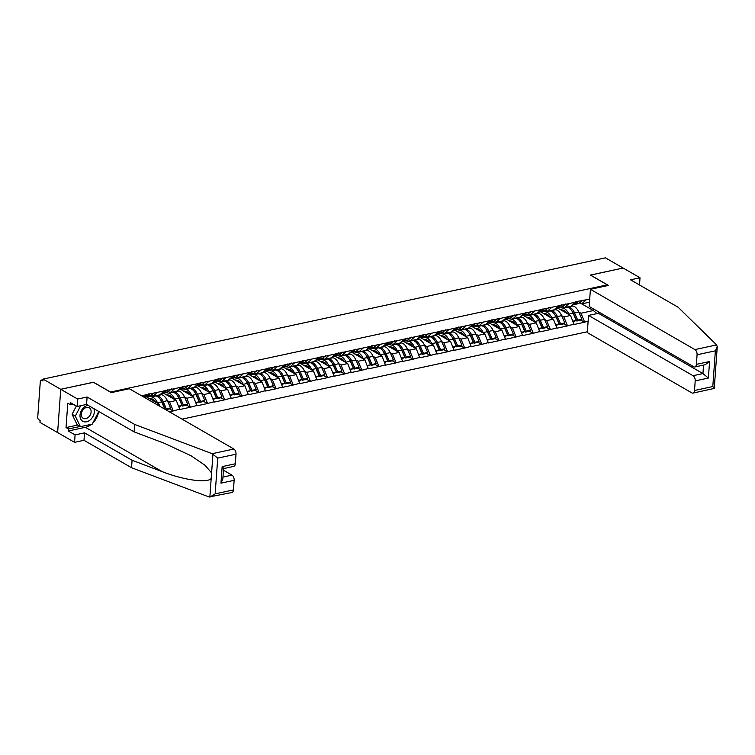 <?xml version="1.0" encoding="UTF-8"?>
<svg xmlns="http://www.w3.org/2000/svg" width="755" height="755" viewBox="0 0 755 755"><rect width="100%" height="100%" fill="white"/><g stroke="black" fill="none" stroke-linecap="round" stroke-linejoin="round"><path stroke-width="1.13" d="M182.087 419.148L587.371 331.756M93.469 382.313L60.73 389.287L57.625 432.577L39.977 422.394L40.109 420.507L38.826 419.761A2.048 1.161 -102.2 0 1 37.75 417.175L40.308 381.454A2.048 1.161 -102.2 0 1 41.091 380.152L43.035 379.727M639.504 284.975L640.013 277.783L623.092 268.025L590.353 275.084L607.275 284.843L607.209 285.683M607.275 284.843L110.39 392.072M589.702 299.131L575.716 301.774L571.205 306.143L564.504 307.587L562.569 306.473M588.136 321.092L584.521 322.243L580.888 320.148M557.766 308.115L570.535 315.477L574.083 324.49L584.521 322.243M574.111 324.112L567.383 325.933L563.749 323.838M540.627 311.815L553.396 319.176L556.945 328.189L567.383 325.933M556.973 327.812L550.244 329.633L546.611 327.538M523.489 315.505L536.258 322.866L539.806 331.879L550.244 329.633M539.834 331.502L533.096 333.332L529.463 331.237M506.341 319.205L519.11 326.566L522.658 335.579L533.096 333.332M522.687 335.201L515.958 337.023L512.324 334.927M489.202 322.904L501.971 330.265L505.52 339.278L515.958 337.023M505.548 338.901L498.819 340.722L495.186 338.627M472.064 326.594L484.833 333.955L488.381 342.968L498.819 340.722M488.409 342.591L481.681 344.422L478.047 342.326M454.925 330.294L467.685 337.655L471.233 346.668L481.681 344.422M471.262 346.29L464.533 348.112L460.899 346.016M437.777 333.993L450.546 341.354L454.095 350.367L464.533 348.112M454.123 349.99L447.394 351.811L443.761 349.716M420.639 337.683L433.408 345.044L436.956 354.057L447.394 351.811M436.985 353.68L430.256 355.511L426.622 353.416M403.5 341.383L416.26 348.744L419.818 357.757L430.256 355.511M419.837 357.379L413.108 359.201L409.474 357.106M386.352 345.082L399.121 352.443L402.67 361.456L413.108 359.201M402.698 361.079L395.969 362.9L392.336 360.805M369.214 348.772L381.983 356.134L385.531 365.146L395.969 362.9M385.56 364.769L378.831 366.6L375.197 364.505M352.075 352.472L364.844 359.833L368.393 368.846L378.831 366.6M368.421 368.468L361.683 370.29L358.059 368.195M334.927 356.171L347.696 363.532L351.245 372.545L361.683 370.29M351.273 372.168L344.544 373.989L340.911 371.894M317.789 359.861L330.558 367.223L334.106 376.235L344.544 373.989M334.135 375.858L327.406 377.689L323.772 375.594M300.65 363.561L313.419 370.922L316.968 379.935L327.406 377.689M316.996 379.557L310.267 381.379L306.634 379.284M283.512 367.26L296.271 374.622L299.82 383.634L310.267 381.379M299.848 383.257L293.119 385.078L289.486 382.983M266.364 370.95L279.133 378.312L282.681 387.324L293.119 385.078M282.71 386.947L275.981 388.778L272.347 386.683M249.225 374.65L261.994 382.011L265.543 391.024L275.981 388.778M265.571 390.646L258.842 392.468L255.209 390.373M232.087 378.34L244.846 385.711L248.404 394.723L258.842 392.468M248.423 394.346L241.694 396.167L238.061 394.072M214.939 382.039L227.708 389.401L231.256 398.413L241.694 396.167M231.285 398.036L224.556 399.867L220.922 397.772M197.801 385.739L210.57 393.1L214.118 402.113L224.556 399.867M214.146 401.736L207.417 403.557L203.784 401.462M180.662 389.429L193.431 396.8L196.98 405.812L207.417 403.557M197.008 405.435L190.269 407.256L186.645 405.161M163.514 393.128L176.283 400.49L179.832 409.503L190.269 407.256M179.86 409.125L173.131 410.956L169.498 408.861M169.309 411.777L173.131 410.956M141.553 395.771L147.149 394.563L144.13 397.253M575.688 302.151L147.149 394.563M561.616 315.647L563.834 316.921L570.535 315.477M563.834 316.921L567.411 325.556M568.987 303.595L564.504 307.587M537.352 313.146L538.608 313.391A11.202 6.361 77.8 0 1 540.184 313.995A11.202 6.361 77.8 0 1 544.487 319.365L546.695 320.62L553.396 319.176M558.549 305.85L554.066 309.833L547.366 311.277L545.431 310.173M546.695 320.62L550.272 329.255M551.839 307.294L547.366 311.277M520.214 316.845L521.469 317.081A11.202 6.361 77.8 0 1 523.045 317.695A11.202 6.361 77.8 0 1 527.339 323.055L529.548 324.32L536.258 322.866M541.401 309.541L536.918 313.533L530.218 314.977L528.292 313.863M529.548 324.32L533.124 332.946M534.7 310.994L530.218 314.977M510.191 326.736L512.409 328.01L519.11 326.566M524.263 313.24L519.78 317.232L513.079 318.676L511.154 317.562M512.409 328.01L515.986 336.645M517.562 314.684L513.079 318.676M485.927 324.235L487.183 324.48A11.202 6.361 77.8 0 1 488.759 325.084A11.202 6.361 77.8 0 1 493.062 330.454L495.271 331.709L501.971 330.265M507.124 316.94L502.641 320.922L495.941 322.366L494.006 321.252M495.271 331.709L498.847 340.345M500.414 318.384L495.941 322.366M468.789 327.934L470.044 328.17A11.202 6.361 77.8 0 1 471.62 328.784A11.202 6.361 77.8 0 1 475.914 334.144L478.123 335.409L484.833 333.955M489.976 320.63L485.503 324.622L478.793 326.066L476.867 324.952M478.123 335.409L481.699 344.035M483.276 322.083L478.793 326.066M458.766 337.825L460.984 339.099L467.685 337.655M472.838 324.329L468.355 328.321L461.654 329.765L459.729 328.651M460.984 339.099L464.561 347.734M466.137 325.773L461.654 329.765M434.502 335.324L435.758 335.569A11.202 6.361 77.8 0 1 437.334 336.173A11.202 6.361 77.8 0 1 441.637 341.543L443.846 342.798L450.546 341.354M455.699 328.029L451.216 332.011L444.516 333.455L442.581 332.342M443.846 342.798L447.422 351.434M448.998 329.473L444.516 333.455M417.364 339.023L418.619 339.259A11.202 6.361 77.8 0 1 420.195 339.873A11.202 6.361 77.8 0 1 424.499 345.233L426.698 346.498L433.408 345.044M438.561 331.719L434.078 335.711L427.368 337.155L425.442 336.041M426.698 346.498L430.274 355.124M431.851 333.172L427.368 337.155M407.341 348.914L409.559 350.188L416.26 348.744M421.413 335.418L416.93 339.41L410.229 340.854L408.304 339.741M409.559 350.188L413.136 358.823M414.712 336.862L410.229 340.854M390.203 352.604L392.421 353.887L399.121 352.443M404.274 339.118L399.791 343.1L393.091 344.544L391.156 343.431M392.421 353.887L395.998 362.523M397.574 340.562L393.091 344.544M365.939 350.112L367.194 350.348A11.202 6.361 77.8 0 1 368.77 350.962A11.202 6.361 77.8 0 1 373.074 356.322L375.282 357.587L381.983 356.134M387.136 342.808L382.653 346.8L375.952 348.244L374.018 347.13M375.282 357.587L378.859 366.213M380.426 344.261L375.952 348.244M355.926 360.003L358.134 361.277L364.844 359.833M369.988 346.507L365.505 350.499L358.804 351.943L356.879 350.83M358.134 361.277L361.711 369.912M363.287 347.951L358.804 351.943M338.778 363.693L340.996 364.976L347.696 363.532M352.849 350.207L348.366 354.189L341.666 355.633L339.741 354.52M340.996 364.976L344.573 373.612M346.149 351.651L341.666 355.633M314.514 361.201L315.769 361.437A11.202 6.361 77.8 0 1 317.345 362.051A11.202 6.361 77.8 0 1 321.649 367.411L323.857 368.676L330.558 367.223M335.711 353.897L331.228 357.889L324.527 359.333L322.593 358.219M323.857 368.676L327.434 377.302M329.01 355.35L324.527 359.333M304.501 371.092L306.709 372.366L313.419 370.922M318.563 357.596L314.089 361.588L307.379 363.032L305.454 361.919M306.709 372.366L310.286 381.001M311.862 359.04L307.379 363.032M287.353 374.782L289.571 376.065L296.271 374.622M301.424 361.296L296.941 365.278L290.241 366.722L288.316 365.609M289.571 376.065L293.148 384.701M294.724 362.74L290.241 366.722M270.214 378.481L272.432 379.765L279.133 378.312M284.286 364.986L279.803 368.978L273.102 370.422L271.168 369.308M272.432 379.765L276.009 388.391M277.585 366.439L273.102 370.422M253.076 382.181L255.294 383.455L261.994 382.011M267.147 368.685L262.664 372.668L255.954 374.121L254.029 373.008M255.294 383.455L258.871 392.09M260.437 370.129L255.954 374.121M235.928 385.871L238.146 387.155L244.846 385.711M249.999 372.385L245.517 376.368L238.816 377.811L236.891 376.698M238.146 387.155L241.723 395.79M243.299 373.829L238.816 377.811M211.664 383.38L212.919 383.615A11.202 6.361 77.8 0 1 214.495 384.229A11.202 6.361 77.8 0 1 218.799 389.589L221.007 390.854L227.708 389.401M232.861 376.075L228.378 380.067L221.677 381.511L219.743 380.397M221.007 390.854L224.584 399.48M226.16 377.528L221.677 381.511M201.651 393.27L203.869 394.544L210.57 393.1M215.722 379.774L211.24 383.757L204.539 385.21L202.604 384.097M203.869 394.544L207.446 403.179M209.012 381.218L204.539 385.21M184.513 396.96L186.721 398.244L193.431 396.8M198.574 383.474L194.092 387.457L187.391 388.9L185.466 387.787M186.721 398.244L190.298 406.879M191.874 384.918L187.391 388.9M160.249 394.469L161.494 394.705A11.202 6.361 77.8 0 1 163.071 395.318A11.202 6.361 77.8 0 1 167.374 400.678L169.582 401.943L176.283 400.49M181.436 387.164L176.953 391.156L170.252 392.6L168.327 391.486M169.582 401.943L173.159 410.569M174.735 388.617L170.252 392.6M146.376 396.828L159.145 404.189L160.079 406.454M156.974 404.661L159.145 404.189M164.297 390.863L159.815 394.846L153.114 396.3L151.179 395.186M157.597 392.307L153.114 396.3M43.016 379.963L41.657 380.256L42.941 381.001L43.082 379.114L60.73 389.287L57.625 432.577L74.547 442.336L75.085 434.889L84.532 432.851L83.994 440.297L74.547 442.336M41.657 380.256A2.048 1.161 -102.2 0 0 41.091 380.152M590.457 275.141L623.092 268.025L605.444 257.842L43.082 379.114M93.469 382.228L110.39 391.987M581.727 303.869L593.336 310.56L593.449 308.937M571.639 305.756L572.894 305.992A11.202 6.361 77.8 0 1 574.47 306.606A11.202 6.361 77.8 0 1 578.764 311.966L580.972 313.231L593.336 310.56L597.035 313.599M589.485 302.198L581.643 303.887L579.717 302.774M580.972 313.231L584.549 321.857M586.125 299.905L581.643 303.887M153.482 399.621L152.614 399.112M170.621 395.922L169.752 395.422M187.769 392.223L186.891 391.722M204.907 388.532L204.039 388.023M222.046 384.833L221.177 384.333M239.184 381.133L238.316 380.633M256.332 377.443L255.464 376.934M273.47 373.744L272.602 373.244M290.609 370.044L289.741 369.544M307.757 366.354L306.889 365.845M324.895 362.655L324.027 362.155M342.034 358.955L341.166 358.455M359.182 355.265L358.304 354.765M376.32 351.566L375.452 351.066M393.459 347.866L392.591 347.366M410.597 344.176L409.729 343.676M427.745 340.477L426.877 339.976M444.884 336.777L444.016 336.277M462.022 333.087L461.154 332.587M479.17 329.388L478.293 328.887M496.309 325.688L495.44 325.188M513.447 321.998L512.579 321.498M530.595 318.299L529.717 317.798M547.734 314.599L546.865 314.099M564.872 310.909L564.004 310.409M144.677 396.762L145.215 396.649A11.202 6.361 77.8 0 1 144.148 397.262M145.215 396.649L148.735 393.846M150.16 393.544L146.649 396.337A11.202 6.361 77.8 0 1 145.045 397.111L149.282 396.205A11.202 6.361 -102.2 0 0 150.877 395.431L154.388 392.628M145.045 397.111A11.202 6.361 77.8 0 1 144.318 397.196M156.729 395.516L157.266 395.62A11.202 6.361 77.8 0 1 158.843 396.224A11.202 6.361 77.8 0 1 163.146 401.594L166.336 408.823L170.564 407.917L167.374 400.678L163.146 401.594M160.598 399.791A9.145 5.2 77.8 0 1 162.221 402.5L165.288 409.455M148.81 396.3L151.604 396.837A11.202 6.361 77.8 0 1 153.18 397.451A11.202 6.361 77.8 0 1 157.484 402.811L157.738 403.378M155.294 395.828L155.841 395.931A11.202 6.361 77.8 0 1 157.418 396.535A11.202 6.361 77.8 0 1 161.712 401.896L164.835 409.201M148.933 398.3L151.764 398.848A9.145 5.2 77.8 0 1 153.048 399.338A9.145 5.2 77.8 0 1 155.813 402.273M161.815 393.072L162.353 392.949A11.202 6.361 77.8 0 1 161.23 393.591M162.353 392.949L165.873 390.146M167.299 389.844L163.788 392.647A11.202 6.361 77.8 0 1 162.193 393.412L166.421 392.506A11.202 6.361 -102.2 0 0 168.016 391.732L171.536 388.929M165.675 409.682L169.639 408.823L170.564 407.917M165.543 409.606L166.336 408.823M162.193 393.412A11.202 6.361 77.8 0 1 161.457 393.497M173.867 391.817L174.405 391.92A11.202 6.361 77.8 0 1 175.981 392.534A11.202 6.361 77.8 0 1 180.285 397.894L183.474 405.133L187.702 404.218L184.513 396.979A11.202 6.361 77.8 0 0 180.219 391.618A11.202 6.361 77.8 0 0 178.642 391.014L177.387 390.769M177.736 396.092A9.145 5.2 77.8 0 1 179.36 398.81L182.55 406.039L186.778 405.133L187.702 404.218M165.949 392.609L168.752 393.147A11.202 6.361 77.8 0 1 170.328 393.751A11.202 6.361 77.8 0 1 174.631 399.112L174.877 399.678M172.442 392.128L172.98 392.232A11.202 6.361 77.8 0 1 174.556 392.836A11.202 6.361 77.8 0 1 178.859 398.206L182.04 405.435L178.907 406.832M166.072 394.601L168.903 395.148A9.145 5.2 77.8 0 1 170.186 395.639A9.145 5.2 77.8 0 1 172.961 398.574M178.954 389.372L179.501 389.259A11.202 6.361 77.8 0 1 178.369 389.891M179.501 389.259L183.012 386.456M178.642 406.171L182.04 405.435M184.446 386.145L180.926 388.948A11.202 6.361 77.8 0 1 179.331 389.722L183.559 388.806A11.202 6.361 -102.2 0 0 185.154 388.032L188.674 385.239M182.55 406.039L183.474 405.133M179.331 389.722A11.202 6.361 77.8 0 1 178.605 389.797M191.006 388.127L191.553 388.23A11.202 6.361 77.8 0 1 193.129 388.834A11.202 6.361 77.8 0 1 197.423 394.195L200.613 401.433L204.841 400.518L201.661 393.289A11.202 6.361 77.8 0 0 197.357 387.919A11.202 6.361 77.8 0 0 195.781 387.315L194.526 387.07M194.875 392.392A9.145 5.2 77.8 0 1 196.508 395.11L199.688 402.349L203.925 401.433L204.841 400.518M183.088 388.91L185.89 389.448A11.202 6.361 77.8 0 1 187.466 390.052A11.202 6.361 77.8 0 1 191.77 395.422L192.015 395.988M189.581 388.429L190.118 388.532A11.202 6.361 77.8 0 1 191.695 389.146A11.202 6.361 77.8 0 1 195.998 394.506L199.188 401.745L196.055 403.132M183.22 390.911L186.041 391.449A9.145 5.2 77.8 0 1 187.334 391.949A9.145 5.2 77.8 0 1 190.1 394.874M196.102 385.673L196.64 385.56A11.202 6.361 77.8 0 1 195.517 386.201M196.64 385.56L200.16 382.757M195.781 402.481L199.188 401.745M201.585 382.455L198.065 385.248A11.202 6.361 77.8 0 1 196.47 386.022L200.707 385.116A11.202 6.361 -102.2 0 0 202.302 384.342L205.813 381.539M199.688 402.349L200.613 401.433M196.47 386.022A11.202 6.361 77.8 0 1 195.743 386.107M208.154 384.427L208.691 384.531A11.202 6.361 77.8 0 1 210.268 385.135A11.202 6.361 77.8 0 1 214.571 390.505L217.751 397.734L221.989 396.828L218.799 389.589L214.571 390.505M212.023 388.702A9.145 5.2 77.8 0 1 213.646 391.411L216.836 398.649L221.064 397.734L221.989 396.828M200.235 385.21L203.029 385.748A11.202 6.361 77.8 0 1 204.605 386.362A11.202 6.361 77.8 0 1 208.909 391.722L209.163 392.289M206.719 384.739L207.266 384.842A11.202 6.361 77.8 0 1 208.842 385.446A11.202 6.361 77.8 0 1 213.137 390.807L216.326 398.045L213.193 399.433M200.358 387.211L203.189 387.759A9.145 5.2 77.8 0 1 204.473 388.249A9.145 5.2 77.8 0 1 207.238 391.184M213.24 381.983L213.778 381.86A11.202 6.361 77.8 0 1 212.655 382.502M213.778 381.86L217.298 379.057M212.919 398.782L216.326 398.045M218.723 378.755L215.213 381.558A11.202 6.361 77.8 0 1 213.618 382.332L217.846 381.417A11.202 6.361 -102.2 0 0 219.441 380.643L222.961 377.84M216.836 398.649L217.751 397.734M213.618 382.332A11.202 6.361 77.8 0 1 212.882 382.407M88.061 405.322A8.881 6.502 120 0 0 80.474 412.768A8.881 6.502 120 0 0 83.088 421.46A8.881 6.502 120 0 0 91.582 418.563A8.881 6.502 120 0 0 93.875 408.672M83.418 418.421A6.078 4.445 120 0 0 90.156 415.09A6.078 4.445 120 0 0 89.25 407.766A6.078 4.445 120 0 0 89.005 407.643A6.078 4.445 120 0 0 82.267 410.975A6.078 4.445 120 0 0 83.173 418.298A6.078 4.445 120 0 0 83.418 418.421M98.782 411.503L92.252 424.102L80.389 426.66L77.17 424.801L72.084 414.278L76.349 406.048M80.389 426.66L75.302 416.137L80.7 405.718M72.084 414.278L75.302 416.137M84.532 432.851L132.078 460.276L131.54 467.723L209.078 496.979L231.898 492.515A4.096 2.331 77.8 0 0 233.455 489.91L234.144 480.312L220.96 483.162L222.838 479.066L223.518 468.6M132.078 460.276L162.193 471.639C183.569 480.105 207.946 483.455 211.202 478.368L211.598 472.875L204.898 465.193L191.185 455.841L164.231 443.242L134.107 431.879L86.57 404.454L77.114 406.492L70.347 402.594L70.206 404.614L67.78 403.217L66.034 427.575L68.46 428.972L80.058 426.471M131.54 467.723L83.994 440.297M236.013 454.189L217.723 458.134L212.174 453.689L134.645 424.433L87.099 397.007L77.652 399.046L60.73 389.287L93.365 382.247L111.334 392.619L129.35 388.731L233.871 449.008A4.096 2.331 77.8 0 1 236.013 454.189L235.324 463.778A4.096 2.331 77.8 0 1 233.776 466.392L223.593 468.591M77.652 399.046L77.114 406.492M91.412 424.282A15.364 11.249 -60 0 1 85.343 427.311L68.309 430.982L75.085 434.889M68.309 430.982L68.46 428.972M87.099 397.007L86.57 404.454M134.645 424.433L134.107 431.879M222.98 477.075L231.993 475.131L223.471 470.223M231.993 475.131A4.096 2.331 77.8 0 1 234.144 480.312M98.546 411.956A15.364 11.249 -60 0 1 92.808 423.036M72.858 404.038L70.206 404.614M66.034 427.575L77.633 425.074M222.744 468.308C224.018 468.949 223.81 468.393 222.14 466.628L235.324 463.778M211.202 478.368L209.852 497.158L215.156 493.855L233.455 489.91M716.618 344.912L717.25 346.734L715.362 350.82L697.073 354.765A4.096 2.331 -102.2 0 0 694.921 349.593L716.618 344.912L678.113 307.238L630.567 279.822L640.013 277.783M598.526 311.862L598.422 313.297L588.541 315.43L587.305 332.596L691.825 392.874A4.096 2.331 -102.2 0 0 692.958 393.1A4.096 2.331 -102.2 0 0 694.515 390.486L695.195 380.898A4.096 2.331 -102.2 0 0 693.052 375.716L702.943 373.583L708.388 378.047L695.195 380.898M588.541 315.43L693.052 375.716M590.457 275.056L608.426 285.418L590.41 289.307L589.183 306.473L693.694 366.751A4.096 2.331 -102.2 0 0 694.827 366.968A4.096 2.331 -102.2 0 0 696.384 364.363L697.073 354.765M590.41 289.307L694.921 349.593M598.422 313.297L702.943 373.583L703.547 365.09M696.384 364.363L709.568 361.513L705.085 364.759L694.827 366.968M694.515 390.486L712.805 386.541C714.221 388.013 714.589 388.655 713.909 388.466M717.25 346.734L714.258 388.429L692.958 393.1M225.292 380.728L225.83 380.831A11.202 6.361 77.8 0 1 227.406 381.445A11.202 6.361 77.8 0 1 231.709 386.805L234.899 394.044L239.127 393.128L235.938 385.89A11.202 6.361 77.8 0 0 231.643 380.529A11.202 6.361 77.8 0 0 230.067 379.925L228.812 379.68M229.161 385.003A9.145 5.2 77.8 0 1 230.785 387.721L233.974 394.95L238.202 394.044L239.127 393.128M217.374 381.52L220.177 382.058A11.202 6.361 77.8 0 1 221.753 382.662A11.202 6.361 77.8 0 1 226.047 388.023L226.302 388.589M223.867 381.039L224.405 381.143A11.202 6.361 77.8 0 1 225.981 381.747A11.202 6.361 77.8 0 1 230.284 387.117L233.465 394.346L230.332 395.743M217.497 383.512L220.328 384.059A9.145 5.2 77.8 0 1 221.611 384.55A9.145 5.2 77.8 0 1 224.377 387.485M230.379 378.283L230.926 378.17A11.202 6.361 77.8 0 1 229.794 378.802M230.926 378.17L234.437 375.367M230.058 395.082L233.465 394.346M235.871 375.056L232.351 377.859A11.202 6.361 77.8 0 1 230.756 378.632L234.984 377.717A11.202 6.361 -102.2 0 0 236.579 376.943L240.099 374.15M233.974 394.95L234.899 394.044M230.756 378.632A11.202 6.361 77.8 0 1 230.03 378.708M242.43 377.038L242.978 377.141A11.202 6.361 77.8 0 1 244.554 377.745A11.202 6.361 77.8 0 1 248.848 383.106L252.038 390.344L256.266 389.429L253.085 382.2A11.202 6.361 77.8 0 0 248.782 376.83A11.202 6.361 77.8 0 0 247.206 376.226L245.951 375.981M246.3 381.303A9.145 5.2 77.8 0 1 247.933 384.021L251.113 391.26L255.35 390.344L256.266 389.429M234.512 377.821L237.315 378.359A11.202 6.361 77.8 0 1 238.891 378.963A11.202 6.361 77.8 0 1 243.195 384.333L243.44 384.899M241.005 377.34L241.543 377.443A11.202 6.361 77.8 0 1 243.119 378.057A11.202 6.361 77.8 0 1 247.423 383.417L250.613 390.656L247.47 392.043M234.645 379.822L237.466 380.36A9.145 5.2 77.8 0 1 238.759 380.86A9.145 5.2 77.8 0 1 241.524 383.785M247.527 374.584L248.065 374.471A11.202 6.361 77.8 0 1 246.942 375.112M248.065 374.471L251.585 371.668M247.206 391.392L250.613 390.656M253.01 371.366L249.49 374.159A11.202 6.361 77.8 0 1 247.895 374.933L252.123 374.027A11.202 6.361 -102.2 0 0 253.727 373.253L257.238 370.45M251.113 391.26L252.038 390.344M247.895 374.933A11.202 6.361 77.8 0 1 247.168 375.018M259.578 373.338L260.116 373.442A11.202 6.361 77.8 0 1 261.692 374.046A11.202 6.361 77.8 0 1 265.996 379.416L269.176 386.645L273.414 385.739L270.224 378.5A11.202 6.361 77.8 0 0 265.92 373.14A11.202 6.361 77.8 0 0 264.344 372.526L263.089 372.291M263.448 377.613A9.145 5.2 77.8 0 1 265.071 380.322L268.261 387.56L272.489 386.645L273.414 385.739M251.66 374.121L254.454 374.659A11.202 6.361 77.8 0 1 256.03 375.273A11.202 6.361 77.8 0 1 260.333 380.633L260.579 381.2M258.144 373.649L258.691 373.753A11.202 6.361 77.8 0 1 260.267 374.357A11.202 6.361 77.8 0 1 264.561 379.718L267.751 386.956L264.618 388.344M251.783 376.122L254.605 376.669A9.145 5.2 77.8 0 1 255.898 377.16A9.145 5.2 77.8 0 1 258.663 380.095M264.665 370.894L265.203 370.771A11.202 6.361 77.8 0 1 264.08 371.413M265.203 370.771L268.723 367.978M264.344 387.692L267.751 386.956M270.148 367.666L266.638 370.469A11.202 6.361 77.8 0 1 265.033 371.243L269.271 370.327A11.202 6.361 -102.2 0 0 270.866 369.554L274.376 366.751M268.261 387.56L269.176 386.645M265.033 371.243A11.202 6.361 77.8 0 1 264.307 371.318M276.717 369.639L277.255 369.742A11.202 6.361 77.8 0 1 278.831 370.356A11.202 6.361 77.8 0 1 283.134 375.716L286.324 382.955L290.552 382.039L287.362 374.801A11.202 6.361 77.8 0 0 283.059 369.44A11.202 6.361 77.8 0 0 281.483 368.836L280.237 368.591M280.586 373.914A9.145 5.2 77.8 0 1 282.21 376.632L285.399 383.861L289.627 382.955L290.552 382.039M268.799 370.431L271.602 370.969A11.202 6.361 77.8 0 1 273.178 371.573A11.202 6.361 77.8 0 1 277.472 376.934L277.727 377.5M275.292 369.95L275.83 370.054A11.202 6.361 77.8 0 1 277.406 370.658A11.202 6.361 77.8 0 1 281.709 376.028L284.89 383.257L281.757 384.654M268.922 372.423L271.753 372.97A9.145 5.2 77.8 0 1 273.036 373.461A9.145 5.2 77.8 0 1 275.801 376.396M281.804 367.194L282.351 367.081A11.202 6.361 77.8 0 1 281.219 367.713M282.351 367.081L285.862 364.278M281.483 383.993L284.89 383.257M287.296 363.967L283.776 366.77A11.202 6.361 77.8 0 1 282.181 367.543L286.409 366.628A11.202 6.361 -102.2 0 0 288.004 365.854L291.524 363.061M285.399 383.861L286.324 382.955M282.181 367.543A11.202 6.361 77.8 0 1 281.445 367.628M293.855 365.948L294.393 366.052A11.202 6.361 77.8 0 1 295.969 366.656A11.202 6.361 77.8 0 1 300.273 372.017L303.463 379.255L307.691 378.34L304.501 371.111A11.202 6.361 77.8 0 0 300.207 365.741A11.202 6.361 77.8 0 0 298.631 365.137L297.376 364.901M297.725 370.214A9.145 5.2 77.8 0 1 299.348 372.932L302.538 380.171L306.766 379.255L307.691 378.34M285.937 366.732L288.74 367.27A11.202 6.361 77.8 0 1 290.316 367.874A11.202 6.361 77.8 0 1 294.62 373.244L294.865 373.81M292.43 366.25L292.968 366.354A11.202 6.361 77.8 0 1 294.544 366.968A11.202 6.361 77.8 0 1 298.848 372.328L302.038 379.567L298.895 380.954M286.06 368.733L288.891 369.27A9.145 5.2 77.8 0 1 290.175 369.771A9.145 5.2 77.8 0 1 292.949 372.696M298.952 363.495L299.49 363.382A11.202 6.361 77.8 0 1 298.357 364.023M299.49 363.382L303 360.579M298.631 380.303L302.038 379.567M304.435 360.277L300.915 363.07A11.202 6.361 77.8 0 1 299.32 363.844L303.548 362.938A11.202 6.361 -102.2 0 0 305.143 362.164L308.663 359.361M302.538 380.171L303.463 379.255M299.32 363.844A11.202 6.361 77.8 0 1 298.593 363.929M311.003 362.249L311.541 362.353A11.202 6.361 77.8 0 1 313.117 362.957A11.202 6.361 77.8 0 1 317.421 368.327L320.601 375.556L324.829 374.65L321.649 367.411L317.421 368.327M314.863 366.524A9.145 5.2 77.8 0 1 316.496 369.233L319.676 376.471L323.914 375.556L324.829 374.65M303.076 363.032L305.879 363.57A11.202 6.361 77.8 0 1 307.455 364.184A11.202 6.361 77.8 0 1 311.758 369.544L312.004 370.11M309.569 362.56L310.107 362.664A11.202 6.361 77.8 0 1 311.683 363.268A11.202 6.361 77.8 0 1 315.986 368.629L319.176 375.867L316.043 377.255M303.208 365.033L306.03 365.58A9.145 5.2 77.8 0 1 307.323 366.071A9.145 5.2 77.8 0 1 310.088 369.006M316.09 359.805L316.628 359.682A11.202 6.361 77.8 0 1 315.505 360.324M316.628 359.682L320.148 356.889M315.769 376.603L319.176 375.867M321.573 356.577L318.063 359.38A11.202 6.361 77.8 0 1 316.458 360.154L320.696 359.238A11.202 6.361 -102.2 0 0 322.291 358.465L325.801 355.662M319.676 376.471L320.601 375.556M316.458 360.154A11.202 6.361 77.8 0 1 315.732 360.229M328.142 358.55L328.68 358.653A11.202 6.361 77.8 0 1 330.256 359.267A11.202 6.361 77.8 0 1 334.559 364.627L337.749 371.866L341.977 370.95L338.787 363.712A11.202 6.361 77.8 0 0 334.484 358.351A11.202 6.361 77.8 0 0 332.908 357.747L331.662 357.502M332.011 362.825A9.145 5.2 77.8 0 1 333.635 365.543L336.824 372.772L341.052 371.866L341.977 370.95M320.224 359.342L323.017 359.88A11.202 6.361 77.8 0 1 324.593 360.484A11.202 6.361 77.8 0 1 328.897 365.845L329.152 366.411M326.707 358.861L327.255 358.965A11.202 6.361 77.8 0 1 328.831 359.569A11.202 6.361 77.8 0 1 333.125 364.939L336.315 372.168L333.182 373.565M320.346 361.334L323.178 361.881A9.145 5.2 77.8 0 1 324.461 362.372A9.145 5.2 77.8 0 1 327.226 365.307M333.229 356.105L333.767 355.992A11.202 6.361 77.8 0 1 332.644 356.624M333.767 355.992L337.287 353.189M332.908 372.904L336.315 372.168M338.712 352.878L335.201 355.68A11.202 6.361 77.8 0 1 333.606 356.454L337.834 355.539A11.202 6.361 -102.2 0 0 339.429 354.765L342.949 351.972M336.824 372.772L337.749 371.866M333.606 356.454A11.202 6.361 77.8 0 1 332.87 356.539M345.28 354.859L345.818 354.963A11.202 6.361 77.8 0 1 347.394 355.567A11.202 6.361 77.8 0 1 351.698 360.928L354.888 368.166L359.116 367.251L355.926 360.022A11.202 6.361 77.8 0 0 351.632 354.652A11.202 6.361 77.8 0 0 350.056 354.048L348.801 353.812M349.15 359.125A9.145 5.2 77.8 0 1 350.773 361.843L353.963 369.082L358.191 368.166L359.116 367.251M337.362 355.643L340.165 356.181A11.202 6.361 77.8 0 1 341.741 356.785A11.202 6.361 77.8 0 1 346.045 362.155L346.29 362.721M343.855 355.161L344.393 355.265A11.202 6.361 77.8 0 1 345.969 355.879A11.202 6.361 77.8 0 1 350.273 361.239L353.453 368.478L350.32 369.865M337.485 357.643L340.316 358.181A9.145 5.2 77.8 0 1 341.6 358.682A9.145 5.2 77.8 0 1 344.365 361.607M350.367 352.406L350.915 352.292A11.202 6.361 77.8 0 1 349.782 352.934M350.915 352.292L354.425 349.489M350.056 369.214L353.453 368.478M355.86 349.188L352.34 351.981A11.202 6.361 77.8 0 1 350.745 352.755L354.973 351.849A11.202 6.361 -102.2 0 0 356.568 351.075L360.088 348.272M353.963 369.082L354.888 368.166M350.745 352.755A11.202 6.361 77.8 0 1 350.018 352.84M362.419 351.16L362.966 351.264A11.202 6.361 77.8 0 1 364.542 351.868A11.202 6.361 77.8 0 1 368.836 357.238L372.026 364.467L376.254 363.561L373.074 356.322L368.836 357.238M366.288 355.435A9.145 5.2 77.8 0 1 367.921 358.144L371.101 365.382L375.339 364.467L376.254 363.561M354.501 351.943L357.304 352.481A11.202 6.361 77.8 0 1 358.88 353.095A11.202 6.361 77.8 0 1 363.183 358.455L363.429 359.021M360.994 351.471L361.532 351.575A11.202 6.361 77.8 0 1 363.108 352.179A11.202 6.361 77.8 0 1 367.411 357.54L370.601 364.778L367.468 366.166M354.633 353.944L357.455 354.491A9.145 5.2 77.8 0 1 358.748 354.982A9.145 5.2 77.8 0 1 361.513 357.917M367.515 348.716L368.053 348.593A11.202 6.361 77.8 0 1 366.93 349.235M368.053 348.593L371.573 345.799M367.194 365.514L370.601 364.778M372.998 345.488L369.478 348.291A11.202 6.361 77.8 0 1 367.883 349.065L372.121 348.149A11.202 6.361 -102.2 0 0 373.716 347.375L377.226 344.573M371.101 365.382L372.026 364.467M367.883 349.065A11.202 6.361 77.8 0 1 367.156 349.14M379.567 347.46L380.105 347.564A11.202 6.361 77.8 0 1 381.681 348.178A11.202 6.361 77.8 0 1 385.984 353.538L389.165 360.777L393.402 359.861L390.212 352.623A11.202 6.361 77.8 0 0 385.909 347.262A11.202 6.361 77.8 0 0 384.333 346.658L383.078 346.413M383.436 351.736A9.145 5.2 77.8 0 1 385.059 354.454L388.249 361.683L392.477 360.777L393.402 359.861M371.649 348.253L374.442 348.791A11.202 6.361 77.8 0 1 376.018 349.395A11.202 6.361 77.8 0 1 380.322 354.756L380.567 355.322M378.132 347.772L378.68 347.876A11.202 6.361 77.8 0 1 380.256 348.48A11.202 6.361 77.8 0 1 384.55 353.85L387.74 361.079L384.606 362.475M371.771 350.245L374.603 350.792A9.145 5.2 77.8 0 1 375.886 351.292A9.145 5.2 77.8 0 1 378.651 354.218M384.654 345.016L385.192 344.903A11.202 6.361 77.8 0 1 384.068 345.535M385.192 344.903L388.712 342.1M384.333 361.815L387.74 361.079M390.137 341.788L386.626 344.591A11.202 6.361 77.8 0 1 385.031 345.365L389.259 344.45A11.202 6.361 -102.2 0 0 390.854 343.676L394.374 340.882M388.249 361.683L389.165 360.777M385.031 345.365A11.202 6.361 77.8 0 1 384.295 345.45M396.705 343.77L397.243 343.874A11.202 6.361 77.8 0 1 398.819 344.478A11.202 6.361 77.8 0 1 403.123 349.839L406.313 357.077L410.541 356.162L407.351 348.933A11.202 6.361 77.8 0 0 403.057 343.563A11.202 6.361 77.8 0 0 401.481 342.959L400.225 342.723M400.575 348.036A9.145 5.2 77.8 0 1 402.198 350.754L405.388 357.993L409.616 357.077L410.541 356.162M388.787 344.554L391.59 345.092A11.202 6.361 77.8 0 1 393.166 345.696A11.202 6.361 77.8 0 1 397.46 351.066L397.715 351.632M395.28 344.072L395.818 344.176A11.202 6.361 77.8 0 1 397.394 344.79A11.202 6.361 77.8 0 1 401.698 350.15L404.878 357.389L401.745 358.776M388.91 346.554L391.741 347.092A9.145 5.2 77.8 0 1 393.025 347.593A9.145 5.2 77.8 0 1 395.79 350.518M401.792 341.317L402.339 341.203A11.202 6.361 77.8 0 1 401.207 341.845M402.339 341.203L405.85 338.4M401.471 358.125L404.878 357.389M407.285 338.098L403.765 340.892A11.202 6.361 77.8 0 1 402.17 341.666L406.398 340.76A11.202 6.361 -102.2 0 0 407.993 339.986L411.513 337.183M405.388 357.993L406.313 357.077M402.17 341.666A11.202 6.361 77.8 0 1 401.443 341.751M413.844 340.071L414.391 340.175A11.202 6.361 77.8 0 1 415.967 340.779A11.202 6.361 77.8 0 1 420.261 346.149L423.451 353.378L427.679 352.472L424.499 345.233L420.261 346.149M417.713 344.346A9.145 5.2 77.8 0 1 419.346 347.055L422.526 354.293L426.764 353.378L427.679 352.472M405.926 340.854L408.729 341.392A11.202 6.361 77.8 0 1 410.305 342.006A11.202 6.361 77.8 0 1 414.608 347.366L414.854 347.932M412.419 340.382L412.957 340.486A11.202 6.361 77.8 0 1 414.533 341.09A11.202 6.361 77.8 0 1 418.836 346.451L422.026 353.689L418.883 355.077M406.048 342.855L408.88 343.402A9.145 5.2 77.8 0 1 410.173 343.893A9.145 5.2 77.8 0 1 412.938 346.828M418.94 337.627L419.478 337.504A11.202 6.361 77.8 0 1 418.355 338.146M419.478 337.504L422.998 334.71M418.619 354.425L422.026 353.689M424.423 334.399L420.903 337.202A11.202 6.361 77.8 0 1 419.308 337.976L423.536 337.06A11.202 6.361 -102.2 0 0 425.141 336.286L428.651 333.483M422.526 354.293L423.451 353.378M419.308 337.976A11.202 6.361 77.8 0 1 418.581 338.051M430.992 336.371L431.53 336.475A11.202 6.361 77.8 0 1 433.106 337.089A11.202 6.361 77.8 0 1 437.409 342.449L440.59 349.688L444.827 348.772L441.637 341.543L437.409 342.449M434.861 340.647A9.145 5.2 77.8 0 1 436.484 343.365L439.674 350.594L443.902 349.688L444.827 348.772M423.074 337.164L425.867 337.702A11.202 6.361 77.8 0 1 427.443 338.306A11.202 6.361 77.8 0 1 431.747 343.667L431.992 344.233M429.557 336.683L430.105 336.787A11.202 6.361 77.8 0 1 431.681 337.391A11.202 6.361 77.8 0 1 435.975 342.761L439.165 349.99L436.031 351.386M423.196 339.155L426.018 339.703A9.145 5.2 77.8 0 1 427.311 340.203A9.145 5.2 77.8 0 1 430.076 343.129M436.079 333.927L436.616 333.814A11.202 6.361 77.8 0 1 435.493 334.446M436.616 333.814L440.137 331.011M435.758 350.726L439.165 349.99M441.562 330.699L438.051 333.502A11.202 6.361 77.8 0 1 436.447 334.276L440.684 333.361A11.202 6.361 -102.2 0 0 442.279 332.587L445.79 329.793M439.674 350.594L440.59 349.688M436.447 334.276A11.202 6.361 77.8 0 1 435.72 334.361M448.13 332.681L448.668 332.785A11.202 6.361 77.8 0 1 450.244 333.389A11.202 6.361 77.8 0 1 454.548 338.759L457.738 345.988L461.966 345.073L458.776 337.844A11.202 6.361 77.8 0 0 454.472 332.474A11.202 6.361 77.8 0 0 452.896 331.87L451.65 331.634M452 336.947A9.145 5.2 77.8 0 1 453.623 339.665L456.813 346.904L461.041 345.988L461.966 345.073M440.212 333.465L443.015 334.003A11.202 6.361 77.8 0 1 444.591 334.607A11.202 6.361 77.8 0 1 448.885 339.976L449.14 340.543M446.705 332.983L447.243 333.087A11.202 6.361 77.8 0 1 448.819 333.701A11.202 6.361 77.8 0 1 453.123 339.061L456.303 346.3L453.17 347.687M440.335 335.465L443.166 336.003A9.145 5.2 77.8 0 1 444.45 336.503A9.145 5.2 77.8 0 1 447.215 339.429M453.217 330.228L453.764 330.114A11.202 6.361 77.8 0 1 452.632 330.756M453.764 330.114L457.275 327.311M452.896 347.036L456.303 346.3M458.71 327.009L455.19 329.803A11.202 6.361 77.8 0 1 453.595 330.577L457.823 329.671A11.202 6.361 -102.2 0 0 459.418 328.897L462.938 326.094M456.813 346.904L457.738 345.988M453.595 330.577A11.202 6.361 77.8 0 1 452.858 330.662M465.269 328.982L465.807 329.086A11.202 6.361 77.8 0 1 467.383 329.69A11.202 6.361 77.8 0 1 471.686 335.06L474.876 342.289L479.104 341.383L475.914 334.144L471.686 335.06M469.138 333.257A9.145 5.2 77.8 0 1 470.761 335.966L473.951 343.204L478.179 342.289L479.104 341.383M457.351 329.765L460.154 330.303A11.202 6.361 77.8 0 1 461.73 330.916A11.202 6.361 77.8 0 1 466.033 336.277L466.279 336.843M463.844 329.293L464.382 329.397A11.202 6.361 77.8 0 1 465.958 330.001A11.202 6.361 77.8 0 1 470.261 335.362L473.451 342.6L470.308 343.987M457.473 331.766L460.305 332.313A9.145 5.2 77.8 0 1 461.588 332.804A9.145 5.2 77.8 0 1 464.363 335.739M470.365 326.537L470.903 326.415A11.202 6.361 77.8 0 1 469.77 327.057M470.903 326.415L474.414 323.621M470.044 343.336L473.451 342.6M475.848 323.31L472.328 326.113A11.202 6.361 77.8 0 1 470.733 326.887L474.961 325.971A11.202 6.361 -102.2 0 0 476.556 325.197L480.076 322.394M473.951 343.204L474.876 342.289M470.733 326.887A11.202 6.361 77.8 0 1 470.006 326.962M482.417 325.282L482.955 325.386A11.202 6.361 77.8 0 1 484.531 326A11.202 6.361 77.8 0 1 488.834 331.36L492.015 338.599L496.243 337.683L493.062 330.454L488.834 331.36M486.277 329.558A9.145 5.2 77.8 0 1 487.909 332.275L491.09 339.505L495.327 338.599L496.243 337.683M474.489 326.075L477.292 326.613A11.202 6.361 77.8 0 1 478.868 327.217A11.202 6.361 77.8 0 1 483.172 332.577L483.417 333.144M480.982 325.594L481.52 325.698A11.202 6.361 77.8 0 1 483.096 326.302A11.202 6.361 77.8 0 1 487.4 331.671L490.59 338.901L487.456 340.297M474.621 328.066L477.443 328.614A9.145 5.2 77.8 0 1 478.736 329.114A9.145 5.2 77.8 0 1 481.501 332.04M487.503 322.838L488.041 322.725A11.202 6.361 77.8 0 1 486.918 323.357M488.041 322.725L491.562 319.922M487.183 339.637L490.59 338.901M492.987 319.61L489.466 322.413A11.202 6.361 77.8 0 1 487.872 323.187L492.109 322.272A11.202 6.361 -102.2 0 0 493.704 321.498L497.215 318.704M491.09 339.505L492.015 338.599M487.872 323.187A11.202 6.361 77.8 0 1 487.145 323.272M499.555 321.592L500.093 321.696A11.202 6.361 77.8 0 1 501.669 322.3A11.202 6.361 77.8 0 1 505.973 327.67L509.163 334.899L513.391 333.984L510.201 326.755A11.202 6.361 77.8 0 0 505.897 321.385A11.202 6.361 77.8 0 0 504.321 320.781L503.075 320.545M503.425 325.858A9.145 5.2 77.8 0 1 505.048 328.576L508.238 335.815L512.466 334.899L513.391 333.984M491.637 322.376L494.431 322.913A11.202 6.361 77.8 0 1 496.007 323.517A11.202 6.361 77.8 0 1 500.31 328.887L500.565 329.454M498.121 321.894L498.668 321.998A11.202 6.361 77.8 0 1 500.244 322.611A11.202 6.361 77.8 0 1 504.538 327.972L507.728 335.211L504.595 336.598M491.76 324.376L494.591 324.914A9.145 5.2 77.8 0 1 495.875 325.414A9.145 5.2 77.8 0 1 498.64 328.34M504.642 319.139L505.18 319.025A11.202 6.361 77.8 0 1 504.057 319.667M505.18 319.025L508.7 316.222M504.321 335.947L507.728 335.211M510.125 315.92L506.614 318.714A11.202 6.361 77.8 0 1 505.019 319.488L509.248 318.582A11.202 6.361 -102.2 0 0 510.842 317.808L514.363 315.005M508.238 335.815L509.163 334.899M505.019 319.488A11.202 6.361 77.8 0 1 504.283 319.573M516.694 317.893L517.232 317.997A11.202 6.361 77.8 0 1 518.808 318.601A11.202 6.361 77.8 0 1 523.111 323.97L526.301 331.2L530.529 330.294L527.339 323.055L523.111 323.97M520.563 322.168A9.145 5.2 77.8 0 1 522.186 324.877L525.376 332.115L529.604 331.2L530.529 330.294M508.776 318.676L511.579 319.214A11.202 6.361 77.8 0 1 513.155 319.827A11.202 6.361 77.8 0 1 517.458 325.188L517.703 325.754M515.269 318.204L515.807 318.308A11.202 6.361 77.8 0 1 517.383 318.912A11.202 6.361 77.8 0 1 521.686 324.273L524.867 331.511L521.733 332.898M508.898 320.677L511.73 321.224A9.145 5.2 77.8 0 1 513.013 321.715A9.145 5.2 77.8 0 1 515.778 324.65M521.78 315.448L522.328 315.326A11.202 6.361 77.8 0 1 521.195 315.968M522.328 315.326L525.839 312.532M521.469 332.247L524.867 331.511M527.273 312.221L523.753 315.024A11.202 6.361 77.8 0 1 522.158 315.798L526.386 314.882A11.202 6.361 -102.2 0 0 527.981 314.108L531.501 311.305M525.376 332.115L526.301 331.2M522.158 315.798A11.202 6.361 77.8 0 1 521.431 315.873M533.832 314.193L534.38 314.297A11.202 6.361 77.8 0 1 535.956 314.911A11.202 6.361 77.8 0 1 540.25 320.271L543.44 327.51L547.668 326.594L544.487 319.365L540.25 320.271M537.702 318.468A9.145 5.2 77.8 0 1 539.334 321.186L542.515 328.416L546.752 327.51L547.668 326.594M525.914 314.986L528.717 315.524A11.202 6.361 77.8 0 1 530.293 316.128A11.202 6.361 77.8 0 1 534.597 321.488L534.842 322.055M532.407 314.505L532.945 314.608A11.202 6.361 77.8 0 1 534.521 315.212A11.202 6.361 77.8 0 1 538.825 320.582L542.014 327.812L538.881 329.208M526.046 316.977L528.868 317.525A9.145 5.2 77.8 0 1 530.161 318.025A9.145 5.2 77.8 0 1 532.926 320.95M538.928 311.749L539.466 311.636A11.202 6.361 77.8 0 1 538.343 312.268M539.466 311.636L542.987 308.833M538.608 328.548L542.014 327.812M544.412 308.521L540.891 311.324A11.202 6.361 77.8 0 1 539.297 312.098L543.534 311.183A11.202 6.361 -102.2 0 0 545.129 310.409L548.64 307.615M542.515 328.416L543.44 327.51M539.297 312.098A11.202 6.361 77.8 0 1 538.57 312.183M550.98 310.503L551.518 310.607A11.202 6.361 77.8 0 1 553.094 311.211A11.202 6.361 77.8 0 1 557.398 316.581L560.578 323.81L564.816 322.895L561.626 315.666A11.202 6.361 77.8 0 0 557.322 310.296A11.202 6.361 77.8 0 0 555.746 309.692L554.491 309.456M554.849 314.769A9.145 5.2 77.8 0 1 556.473 317.487L559.663 324.725L563.891 323.81L564.816 322.895M543.062 311.286L545.856 311.824A11.202 6.361 77.8 0 1 547.432 312.428A11.202 6.361 77.8 0 1 551.735 317.798L551.981 318.365M549.546 310.805L550.093 310.909A11.202 6.361 77.8 0 1 551.669 311.522A11.202 6.361 77.8 0 1 555.963 316.883L559.153 324.121L556.02 325.509M543.185 313.287L546.016 313.825A9.145 5.2 77.8 0 1 547.299 314.325A9.145 5.2 77.8 0 1 550.065 317.251M556.067 308.049L556.605 307.936A11.202 6.361 77.8 0 1 555.482 308.578M556.605 307.936L560.125 305.133M555.746 324.858L559.153 324.121M561.55 304.831L558.039 307.625A11.202 6.361 77.8 0 1 556.444 308.399L560.672 307.493A11.202 6.361 -102.2 0 0 562.267 306.719L565.788 303.916M559.663 324.725L560.578 323.81M556.444 308.399A11.202 6.361 77.8 0 1 555.708 308.484M568.119 306.804L568.657 306.907A11.202 6.361 77.8 0 1 570.233 307.511A11.202 6.361 77.8 0 1 574.536 312.881L577.726 320.111L581.954 319.205L578.764 311.966L574.536 312.881M571.988 311.079A9.145 5.2 77.8 0 1 573.611 313.787L576.801 321.026L581.029 320.111L581.954 319.205M560.201 307.587L563.003 308.125A11.202 6.361 77.8 0 1 564.58 308.738A11.202 6.361 77.8 0 1 568.874 314.099L569.128 314.665M566.694 307.115L567.231 307.219A11.202 6.361 77.8 0 1 568.808 307.823A11.202 6.361 77.8 0 1 573.111 313.193L576.291 320.422L573.158 321.809M560.323 309.588L563.154 310.135A9.145 5.2 77.8 0 1 564.438 310.626A9.145 5.2 77.8 0 1 567.203 313.561M573.205 304.359L573.753 304.237A11.202 6.361 77.8 0 1 572.62 304.878M573.753 304.237L577.264 301.443M572.885 321.158L576.291 320.422M578.698 301.132L575.178 303.935A11.202 6.361 77.8 0 1 573.583 304.709L577.811 303.793A11.202 6.361 -102.2 0 0 579.406 303.019L582.926 300.216M576.801 321.026L577.726 320.111M573.583 304.709A11.202 6.361 77.8 0 1 572.856 304.784M146.649 396.337L150.877 395.431M157.266 395.62L161.494 394.705M151.604 396.837L155.841 395.931M157.484 402.811L161.712 401.896M163.788 392.647L168.016 391.732M174.405 391.92L178.642 391.014M168.752 393.147L172.98 392.232M174.631 399.112L178.859 398.206M180.285 397.894L184.513 396.979M180.926 388.948L185.154 388.032M191.553 388.23L195.781 387.315M185.89 389.448L190.118 388.532M191.77 395.422L195.998 394.506M197.423 394.195L201.661 393.289M198.065 385.248L202.302 384.342M208.691 384.531L212.919 383.615M203.029 385.748L207.266 384.842M208.909 391.722L213.137 390.807M215.213 381.558L219.441 380.643M211.598 472.875L212.948 454.085M217.723 458.134L215.156 493.855M220.96 483.162L222.14 466.628M212.174 453.689L233.871 449.008M85.343 427.311L162.193 471.639M712.805 386.541L715.362 350.82M709.568 361.513L708.388 378.047M225.83 380.831L230.067 379.925M220.177 382.058L224.405 381.143M226.047 388.023L230.284 387.117M231.709 386.805L235.938 385.89M232.351 377.859L236.579 376.943M242.978 377.141L247.206 376.226M237.315 378.359L241.543 377.443M243.195 384.333L247.423 383.417M248.848 383.106L253.085 382.2M249.49 374.159L253.727 373.253M260.116 373.442L264.344 372.526M254.454 374.659L258.691 373.753M260.333 380.633L264.561 379.718M265.996 379.416L270.224 378.5M266.638 370.469L270.866 369.554M277.255 369.742L281.483 368.836M271.602 370.969L275.83 370.054M277.472 376.934L281.709 376.028M283.134 375.716L287.362 374.801M283.776 366.77L288.004 365.854M294.393 366.052L298.631 365.137M288.74 367.27L292.968 366.354M294.62 373.244L298.848 372.328M300.273 372.017L304.501 371.111M300.915 363.07L305.143 362.164M311.541 362.353L315.769 361.437M305.879 363.57L310.107 362.664M311.758 369.544L315.986 368.629M318.063 359.38L322.291 358.465M328.68 358.653L332.908 357.747M323.017 359.88L327.255 358.965M328.897 365.845L333.125 364.939M334.559 364.627L338.787 363.712M335.201 355.68L339.429 354.765M345.818 354.963L350.056 354.048M340.165 356.181L344.393 355.265M346.045 362.155L350.273 361.239M351.698 360.928L355.926 360.022M352.34 351.981L356.568 351.075M362.966 351.264L367.194 350.348M357.304 352.481L361.532 351.575M363.183 358.455L367.411 357.54M369.478 348.291L373.716 347.375M380.105 347.564L384.333 346.658M374.442 348.791L378.68 347.876M380.322 354.756L384.55 353.85M385.984 353.538L390.212 352.623M386.626 344.591L390.854 343.676M397.243 343.874L401.481 342.959M391.59 345.092L395.818 344.176M397.46 351.066L401.698 350.15M403.123 349.839L407.351 348.933M403.765 340.892L407.993 339.986M414.391 340.175L418.619 339.259M408.729 341.392L412.957 340.486M414.608 347.366L418.836 346.451M420.903 337.202L425.141 336.286M431.53 336.475L435.758 335.569M425.867 337.702L430.105 336.787M431.747 343.667L435.975 342.761M438.051 333.502L442.279 332.587M448.668 332.785L452.896 331.87M443.015 334.003L447.243 333.087M448.885 339.976L453.123 339.061M454.548 338.759L458.776 337.844M455.19 329.803L459.418 328.897M465.807 329.086L470.044 328.17M460.154 330.303L464.382 329.397M466.033 336.277L470.261 335.362M472.328 326.113L476.556 325.197M482.955 325.386L487.183 324.48M477.292 326.613L481.52 325.698M483.172 332.577L487.4 331.671M489.466 322.413L493.704 321.498M500.093 321.696L504.321 320.781M494.431 322.913L498.668 321.998M500.31 328.887L504.538 327.972M505.973 327.67L510.201 326.755M506.614 318.714L510.842 317.808M517.232 317.997L521.469 317.081M511.579 319.214L515.807 318.308M517.458 325.188L521.686 324.273M523.753 315.024L527.981 314.108M534.38 314.297L538.608 313.391M528.717 315.524L532.945 314.608M534.597 321.488L538.825 320.582M540.891 311.324L545.129 310.409M551.518 310.607L555.746 309.692M545.856 311.824L550.093 310.909M551.735 317.798L555.963 316.883M557.398 316.581L561.626 315.666M558.039 307.625L562.267 306.719M568.657 306.907L572.894 305.992M563.003 308.125L567.231 307.219M568.874 314.099L573.111 313.193M575.178 303.935L579.406 303.019"/></g></svg>
